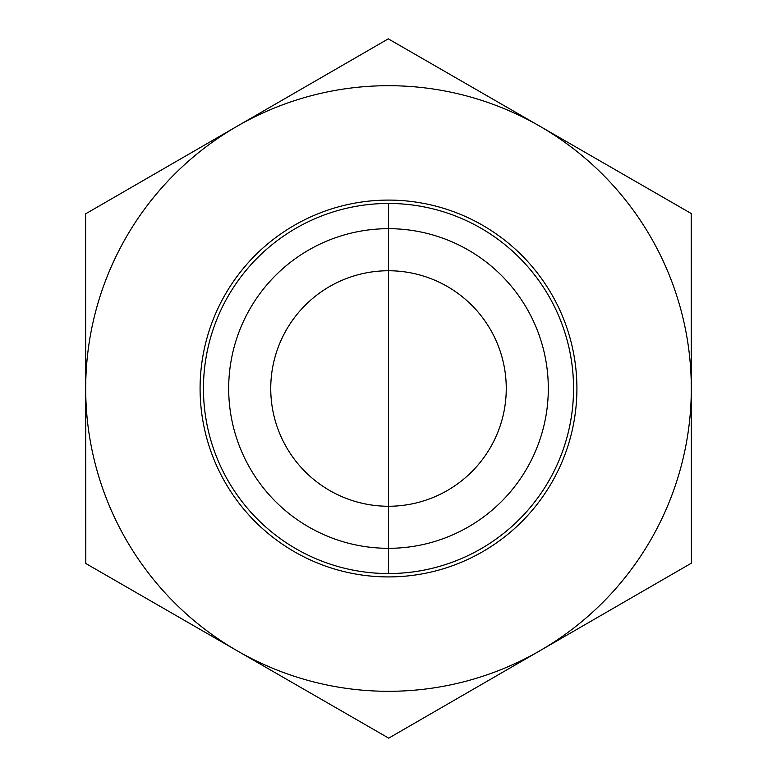 <?xml version="1.0" encoding="UTF-8"?>
<svg xmlns="http://www.w3.org/2000/svg" width="777" height="777" viewBox="0 0 777 777"><rect width="100%" height="100%" fill="white"/><g stroke="black" fill="none" stroke-linecap="round" stroke-linejoin="round"><path stroke-width="1.17" d="M506.254 388.5A117.754 117.754 0 0 0 388.5 270.746A117.754 117.754 0 0 0 270.746 388.5A117.754 117.754 0 0 0 388.5 506.254A117.754 117.754 0 0 0 506.254 388.5M548.309 388.5A159.809 159.809 0 0 1 308.595 526.903A159.809 159.809 0 0 1 308.595 250.097A159.809 159.809 0 0 1 548.309 388.5M465.773 556.643A185.052 185.052 0 0 0 495.473 237.509A185.052 185.052 0 0 0 204.244 371.357A185.052 185.052 0 0 0 465.773 556.643M573.552 388.393A185.052 185.052 0 0 1 296.066 548.815A185.052 185.052 0 0 1 295.882 228.302A185.052 185.052 0 0 1 573.552 388.393M576.913 388.393A188.413 188.413 0 0 0 294.201 225.388A188.413 188.413 0 0 0 294.386 551.728A188.413 188.413 0 0 0 576.913 388.393M237.247 650.825A302.807 302.807 0 0 0 691.307 388.325A302.807 302.807 0 0 0 236.946 126.35A302.807 302.807 0 0 0 237.247 650.825L85.8 563.5L85.596 213.85L388.296 38.85L691.2 213.5L691.404 563.15L388.704 738.15L237.247 650.825M388.5 203.448L388.5 573.552L388.5 203.448"/></g></svg>
